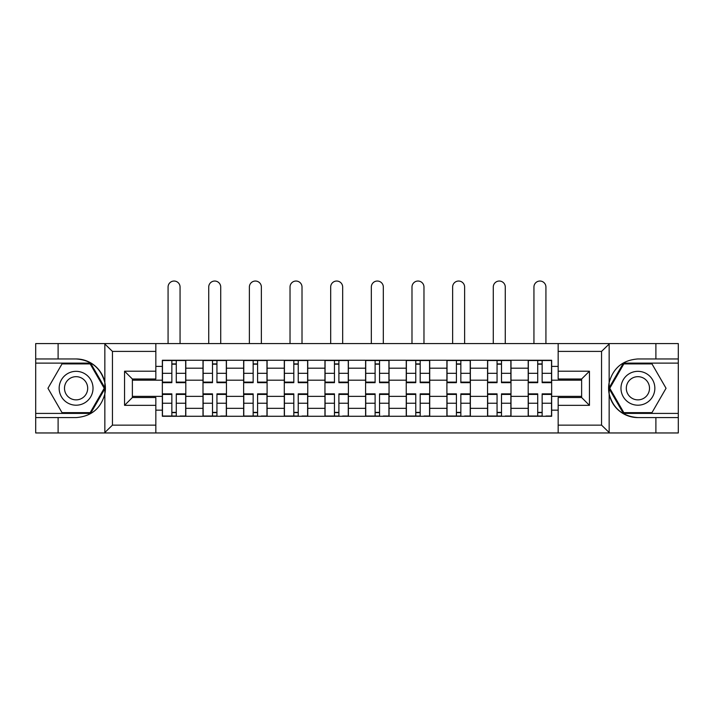 <?xml version="1.0" encoding="UTF-8"?>
<svg xmlns="http://www.w3.org/2000/svg" width="714" height="714" viewBox="0 0 714 714"><rect width="100%" height="100%" fill="white"/><g stroke="black" fill="none" stroke-linecap="round" stroke-linejoin="round"><path stroke-width="1.07" d="M600.644 432.961L678.3 432.961L678.3 363.123L623.393 363.123L608.872 388.273L623.393 413.415L678.3 413.415M155.831 432.961L558.169 432.961L558.169 397.519L581.624 397.519L581.624 379.018L558.169 379.018L558.169 343.577L155.831 343.577L155.831 379.018L132.376 379.018L132.376 397.519L155.831 397.519L155.831 432.961L104.387 432.961L112.446 425.142L155.831 425.142M104.387 432.961L35.7 432.961L35.7 417.583L58.111 417.583L58.111 432.961L113.356 432.961M113.356 343.577L35.7 343.577L35.7 413.415L90.607 413.415L105.128 388.273L90.607 363.123L35.7 363.123M558.169 343.577L678.3 343.577L678.3 358.955L655.889 358.955L655.889 343.577L600.644 343.577M202.999 416.28L202.999 368.201L185.801 368.201L185.801 416.28M185.801 368.201L185.801 360.258M202.999 368.201L202.999 360.258M226.445 360.258L226.445 416.28M243.644 416.28L243.644 360.258M267.098 360.258L267.098 416.28M284.297 416.28L284.297 360.258M307.752 360.258L307.752 416.28M324.95 416.28L324.95 360.258M348.396 360.258L348.396 416.28M365.604 416.28L365.604 360.258M389.05 360.258L389.05 416.28M406.248 416.28L406.248 360.258M429.703 360.258L429.703 416.28M446.902 416.28L446.902 360.258M470.356 360.258L470.356 416.28M487.555 416.28L487.555 360.258M511.001 360.258L511.001 416.28M528.199 416.28L528.199 360.258M528.199 396.35L511.001 396.35M487.555 396.35L470.356 396.35M446.902 396.35L429.703 396.35M406.248 396.35L389.05 396.35M365.604 396.35L348.396 396.35M324.95 396.35L307.752 396.35M284.297 396.35L267.098 396.35M243.644 396.35L226.445 396.35M202.999 396.35L185.801 396.35M528.199 380.196L511.001 380.196M487.555 380.196L470.356 380.196M446.902 380.196L429.703 380.196M406.248 380.196L389.05 380.196M365.604 380.196L348.396 380.196M324.95 380.196L307.752 380.196M284.297 380.196L267.098 380.196M243.644 380.196L226.445 380.196M202.999 380.196L185.801 380.196M132.376 396.35L162.346 396.35L162.346 380.196L132.376 380.196M155.831 366.38L162.346 366.38L162.346 380.196M581.624 380.196L551.654 380.196L551.654 360.258L162.346 360.258L162.346 366.38M551.654 366.38L558.169 366.38M558.169 410.157L551.654 410.157L551.654 396.35L581.624 396.35M162.346 396.35L162.346 416.28L551.654 416.28L551.654 410.157M162.346 410.157L155.831 410.157M551.654 380.196L551.654 396.35M176.287 412.371L171.851 412.371M171.851 364.167L176.287 364.167M216.94 412.371L212.504 412.371M212.504 364.167L216.94 364.167M257.584 412.371L253.158 412.371M253.158 364.167L257.584 364.167M298.238 412.371L293.811 412.371M293.811 364.167L298.238 364.167M338.891 412.371L334.455 412.371M334.455 364.167L338.891 364.167M379.545 412.371L375.109 412.371M375.109 364.167L379.545 364.167M420.189 412.371L415.762 412.371M415.762 364.167L420.189 364.167M460.842 412.371L456.416 412.371M456.416 364.167L460.842 364.167M501.496 412.371L497.06 412.371M497.06 364.167L501.496 364.167M542.149 412.371L537.713 412.371M537.713 364.167L542.149 364.167M180.062 343.577L180.062 287.037A5.998 5.998 0 0 0 174.073 281.039A5.998 5.998 0 0 0 168.076 287.037L168.076 343.577M176.287 382.668L176.287 360.516L185.667 360.516L185.667 382.668L176.287 382.668M171.851 363.908L176.287 363.908M171.851 360.516L162.471 360.516L162.471 382.668L171.851 382.668L171.851 360.516L176.287 360.516M171.851 394.423L162.471 394.423L162.471 393.869L171.851 393.869L171.851 416.021L162.471 416.021L167.683 416.021M162.471 394.423L162.471 416.021M176.287 412.638L171.851 412.638M180.455 416.021L185.667 416.021L185.667 393.869L176.287 393.869L176.287 416.021L168.076 416.021M185.667 416.021L180.062 416.021M220.715 343.577L220.715 287.037A5.998 5.998 0 0 0 214.718 281.039A5.998 5.998 0 0 0 208.729 287.037L208.729 343.577M216.94 382.668L216.94 360.516L226.32 360.516L226.32 382.668L216.94 382.668M212.504 363.908L216.94 363.908M212.504 360.516L203.124 360.516L203.124 382.668L212.504 382.668L212.504 360.516L216.94 360.516M261.369 343.577L261.369 287.037A5.998 5.998 0 0 0 255.371 281.039A5.998 5.998 0 0 0 249.382 287.037L249.382 343.577M257.584 382.668L257.584 360.516L266.965 360.516L266.965 382.668L257.584 382.668M253.158 363.908L257.584 363.908M253.158 360.516L243.777 360.516L243.777 382.668L253.158 382.668L253.158 360.516L257.584 360.516M58.111 417.583L76.095 417.583C91.222 416.449 100.808 408.578 104.851 393.941L104.851 382.597C100.808 367.969 91.222 360.088 76.095 358.955L35.7 358.955M35.7 417.583L35.7 413.415M155.831 351.395L112.446 351.395L104.387 343.577L58.111 343.577L58.111 358.955M104.387 343.577L155.831 343.577M76.095 358.955A29.319 29.319 0 0 1 104.851 393.941L104.851 432.729M132.376 379.018L124.557 371.2L155.831 371.2M155.831 405.338L124.557 405.338L132.376 397.519M609.613 343.577L601.554 351.395L558.169 351.395M655.889 358.955L637.905 358.955C622.778 360.088 613.192 367.969 609.149 382.597L609.149 393.941C613.192 408.578 622.778 416.449 637.905 417.583L678.3 417.583M678.3 358.955L678.3 363.123M558.169 425.142L601.554 425.142L609.613 432.961L655.889 432.961L655.889 417.583M609.613 432.961L558.169 432.961M637.905 417.583A29.319 29.319 0 0 1 609.149 382.597L609.149 343.809M581.624 397.519L589.443 405.338L558.169 405.338M558.169 371.2L589.443 371.2L581.624 379.018M59.155 388.273A16.94 16.94 0 0 0 76.095 405.204A16.94 16.94 0 0 0 93.025 388.273A16.94 16.94 0 0 0 76.095 371.334A16.94 16.94 0 0 0 59.155 388.273M64.492 388.273A11.594 11.594 0 0 0 76.095 399.867A11.594 11.594 0 0 0 87.688 388.273A11.594 11.594 0 0 0 76.095 376.671A11.594 11.594 0 0 0 64.492 388.273M90.16 363.908L104.226 388.273L90.16 412.638L62.02 412.638L47.954 388.273L62.02 363.908L90.16 363.908M620.975 388.273A16.94 16.94 0 0 0 637.905 405.204A16.94 16.94 0 0 0 654.845 388.273A16.94 16.94 0 0 0 637.905 371.334A16.94 16.94 0 0 0 620.975 388.273M626.312 388.273A11.594 11.594 0 0 0 637.905 399.867A11.594 11.594 0 0 0 649.508 388.273A11.594 11.594 0 0 0 637.905 376.671A11.594 11.594 0 0 0 626.312 388.273M651.98 363.908L666.046 388.273L651.98 412.638L623.84 412.638L609.774 388.273L623.84 363.908L651.98 363.908M212.504 394.423L203.124 394.423L203.124 393.869L212.504 393.869L212.504 416.021L203.124 416.021L208.336 416.021M203.124 394.423L203.124 416.021M216.94 412.638L212.504 412.638M221.108 416.021L226.32 416.021L226.32 393.869L216.94 393.869L216.94 416.021L208.729 416.021M226.32 416.021L220.715 416.021M253.158 394.423L243.777 394.423L243.777 393.869L253.158 393.869L253.158 416.021L243.777 416.021L248.99 416.021M243.777 394.423L243.777 416.021M257.584 412.638L253.158 412.638M261.752 416.021L266.965 416.021L266.965 393.869L257.584 393.869L257.584 416.021L249.382 416.021M266.965 416.021L261.369 416.021M302.013 343.577L302.013 287.037A5.998 5.998 0 0 0 296.024 281.039A5.998 5.998 0 0 0 290.027 287.037L290.027 343.577M298.238 382.668L298.238 360.516L307.618 360.516L307.618 382.668L298.238 382.668M293.811 363.908L298.238 363.908M293.811 360.516L284.431 360.516L284.431 382.668L293.811 382.668L293.811 360.516L298.238 360.516M342.666 343.577L342.666 287.037A5.998 5.998 0 0 0 336.678 281.039A5.998 5.998 0 0 0 330.68 287.037L330.68 343.577M338.891 382.668L338.891 360.516L348.271 360.516L348.271 382.668L338.891 382.668M334.455 363.908L338.891 363.908M334.455 360.516L325.075 360.516L325.075 382.668L334.455 382.668L334.455 360.516L338.891 360.516M383.32 343.577L383.32 287.037A5.998 5.998 0 0 0 377.322 281.039A5.998 5.998 0 0 0 371.334 287.037L371.334 343.577M379.545 382.668L379.545 360.516L388.925 360.516L388.925 382.668L379.545 382.668M375.109 363.908L379.545 363.908M375.109 360.516L365.729 360.516L365.729 382.668L375.109 382.668L375.109 360.516L379.545 360.516M293.811 394.423L284.431 394.423L284.431 393.869L293.811 393.869L293.811 416.021L284.431 416.021L289.643 416.021M284.431 394.423L284.431 416.021M298.238 412.638L293.811 412.638M302.406 416.021L307.618 416.021L307.618 393.869L298.238 393.869L298.238 416.021L290.027 416.021M307.618 416.021L302.013 416.021M334.455 394.423L325.075 394.423L325.075 393.869L334.455 393.869L334.455 416.021L325.075 416.021L330.287 416.021M325.075 394.423L325.075 416.021M338.891 412.638L334.455 412.638M343.059 416.021L348.271 416.021L348.271 393.869L338.891 393.869L338.891 416.021L330.68 416.021M348.271 416.021L342.666 416.021M375.109 394.423L365.729 394.423L365.729 393.869L375.109 393.869L375.109 416.021L365.729 416.021L370.941 416.021M365.729 394.423L365.729 416.021M379.545 412.638L375.109 412.638M383.713 416.021L388.925 416.021L388.925 393.869L379.545 393.869L379.545 416.021L371.334 416.021M388.925 416.021L383.32 416.021M423.973 343.577L423.973 287.037A5.998 5.998 0 0 0 417.976 281.039A5.998 5.998 0 0 0 411.987 287.037L411.987 343.577M420.189 382.668L420.189 360.516L429.569 360.516L429.569 382.668L420.189 382.668M415.762 363.908L420.189 363.908M415.762 360.516L406.382 360.516L406.382 382.668L415.762 382.668L415.762 360.516L420.189 360.516M415.762 394.423L406.382 394.423L406.382 393.869L415.762 393.869L415.762 416.021L406.382 416.021L411.594 416.021M406.382 394.423L406.382 416.021M420.189 412.638L415.762 412.638M424.357 416.021L429.569 416.021L429.569 393.869L420.189 393.869L420.189 416.021L411.987 416.021M429.569 416.021L423.973 416.021M464.618 343.577L464.618 287.037A5.998 5.998 0 0 0 458.629 281.039A5.998 5.998 0 0 0 452.631 287.037L452.631 343.577M460.842 382.668L460.842 360.516L470.223 360.516L470.223 382.668L460.842 382.668M456.416 363.908L460.842 363.908M456.416 360.516L447.035 360.516L447.035 382.668L456.416 382.668L456.416 360.516L460.842 360.516M456.416 394.423L447.035 394.423L447.035 393.869L456.416 393.869L456.416 416.021L447.035 416.021L452.248 416.021M447.035 394.423L447.035 416.021M460.842 412.638L456.416 412.638M465.01 416.021L470.223 416.021L470.223 393.869L460.842 393.869L460.842 416.021L452.631 416.021M470.223 416.021L464.618 416.021M505.271 343.577L505.271 287.037A5.998 5.998 0 0 0 499.282 281.039A5.998 5.998 0 0 0 493.285 287.037L493.285 343.577M501.496 382.668L501.496 360.516L510.876 360.516L510.876 382.668L501.496 382.668M497.06 363.908L501.496 363.908M497.06 360.516L487.68 360.516L487.68 382.668L497.06 382.668L497.06 360.516L501.496 360.516M497.06 394.423L487.68 394.423L487.68 393.869L497.06 393.869L497.06 416.021L487.68 416.021L492.892 416.021M487.68 394.423L487.68 416.021M501.496 412.638L497.06 412.638M505.664 416.021L510.876 416.021L510.876 393.869L501.496 393.869L501.496 416.021L493.285 416.021M510.876 416.021L505.271 416.021M545.924 343.577L545.924 287.037A5.998 5.998 0 0 0 539.927 281.039A5.998 5.998 0 0 0 533.938 287.037L533.938 343.577M542.149 382.668L542.149 360.516L551.529 360.516L551.529 382.668L542.149 382.668M537.713 363.908L542.149 363.908M537.713 360.516L528.333 360.516L528.333 382.668L537.713 382.668L537.713 360.516L542.149 360.516M537.713 394.423L528.333 394.423L528.333 393.869L537.713 393.869L537.713 416.021L528.333 416.021L533.545 416.021M528.333 394.423L528.333 416.021M542.149 412.638L537.713 412.638M546.317 416.021L551.529 416.021L551.529 393.869L542.149 393.869L542.149 416.021L533.938 416.021M551.529 416.021L545.924 416.021M487.555 368.201L470.356 368.201M446.902 368.201L429.703 368.201M406.248 368.201L389.05 368.201M365.604 368.201L348.396 368.201M324.95 368.201L307.752 368.201M284.297 368.201L267.098 368.201M243.644 368.201L226.445 368.201M528.199 368.201L511.001 368.201M487.555 408.337L470.356 408.337M446.902 408.337L429.703 408.337M406.248 408.337L389.05 408.337M365.604 408.337L348.396 408.337M324.95 408.337L307.752 408.337M284.297 408.337L267.098 408.337M243.644 408.337L226.445 408.337M202.999 408.337L185.801 408.337M528.199 408.337L511.001 408.337M176.287 382.115L185.667 382.115M176.287 373.315L185.667 373.315M162.471 382.115L171.851 382.115M162.471 373.315L171.851 373.315M171.851 403.223L162.471 403.223M185.667 394.423L176.287 394.423M185.667 403.223L176.287 403.223M216.94 382.115L226.32 382.115M216.94 373.315L226.32 373.315M203.124 382.115L212.504 382.115M203.124 373.315L212.504 373.315M257.584 382.115L266.965 382.115M257.584 373.315L266.965 373.315M243.777 382.115L253.158 382.115M243.777 373.315L253.158 373.315M104.851 382.597L104.851 343.809M112.446 351.395L112.446 425.142M124.557 405.338L124.557 371.2M609.149 393.941L609.149 432.729M601.554 425.142L601.554 351.395M589.443 371.2L589.443 405.338M212.504 403.223L203.124 403.223M226.32 394.423L216.94 394.423M226.32 403.223L216.94 403.223M253.158 403.223L243.777 403.223M266.965 394.423L257.584 394.423M266.965 403.223L257.584 403.223M298.238 382.115L307.618 382.115M298.238 373.315L307.618 373.315M284.431 382.115L293.811 382.115M284.431 373.315L293.811 373.315M338.891 382.115L348.271 382.115M338.891 373.315L348.271 373.315M325.075 382.115L334.455 382.115M325.075 373.315L334.455 373.315M379.545 382.115L388.925 382.115M379.545 373.315L388.925 373.315M365.729 382.115L375.109 382.115M365.729 373.315L375.109 373.315M293.811 403.223L284.431 403.223M307.618 394.423L298.238 394.423M307.618 403.223L298.238 403.223M334.455 403.223L325.075 403.223M348.271 394.423L338.891 394.423M348.271 403.223L338.891 403.223M375.109 403.223L365.729 403.223M388.925 394.423L379.545 394.423M388.925 403.223L379.545 403.223M420.189 382.115L429.569 382.115M420.189 373.315L429.569 373.315M406.382 382.115L415.762 382.115M406.382 373.315L415.762 373.315M415.762 403.223L406.382 403.223M429.569 394.423L420.189 394.423M429.569 403.223L420.189 403.223M460.842 382.115L470.223 382.115M460.842 373.315L470.223 373.315M447.035 382.115L456.416 382.115M447.035 373.315L456.416 373.315M456.416 403.223L447.035 403.223M470.223 394.423L460.842 394.423M470.223 403.223L460.842 403.223M501.496 382.115L510.876 382.115M501.496 373.315L510.876 373.315M487.68 382.115L497.06 382.115M487.68 373.315L497.06 373.315M497.06 403.223L487.68 403.223M510.876 394.423L501.496 394.423M510.876 403.223L501.496 403.223M542.149 382.115L551.529 382.115M542.149 373.315L551.529 373.315M528.333 382.115L537.713 382.115M528.333 373.315L537.713 373.315M537.713 403.223L528.333 403.223M551.529 394.423L542.149 394.423M551.529 403.223L542.149 403.223"/></g></svg>
